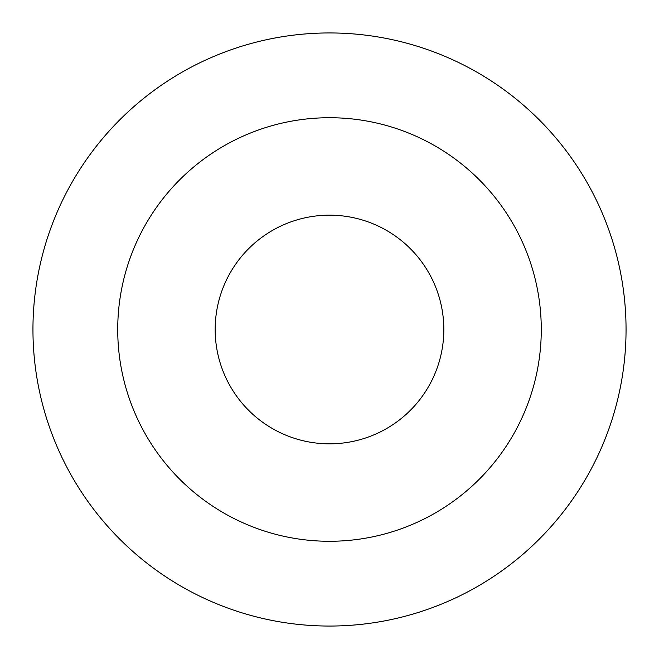 <?xml version="1.0" encoding="UTF-8"?>
<svg xmlns="http://www.w3.org/2000/svg" width="659" height="659" viewBox="0 0 659 659"><rect width="100%" height="100%" fill="white"/><g stroke="black" fill="none" stroke-linecap="round" stroke-linejoin="round"><path stroke-width="0.99" d="M32.95 329.5A296.55 296.55 0 0 0 477.775 586.321A296.55 296.55 0 0 0 477.775 72.679A296.55 296.55 0 0 0 32.95 329.5M329.5 117.722A211.778 211.778 0 0 1 541.278 329.5A211.778 211.778 0 0 1 329.5 541.278A211.778 211.778 0 0 1 117.722 329.5A211.778 211.778 0 0 1 329.5 117.722M329.5 215.172A114.328 114.328 0 0 0 215.172 329.5A114.328 114.328 0 0 0 329.5 443.828A114.328 114.328 0 0 0 443.828 329.5A114.328 114.328 0 0 0 329.5 215.172"/></g></svg>
